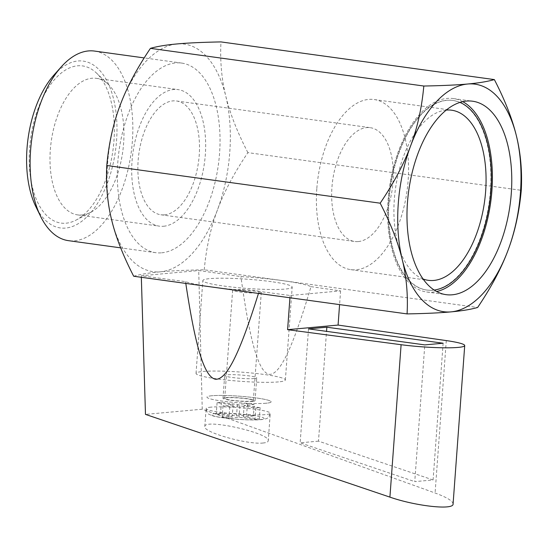 <?xml version="1.0" encoding="UTF-8"?>
<svg xmlns="http://www.w3.org/2000/svg" width="549" height="549" viewBox="0 0 549 549"><rect width="100%" height="100%" fill="white"/><g stroke="black" fill="none" stroke-linecap="round" stroke-linejoin="round"><path stroke-width="0.41" stroke-dasharray="2.75 2.06" d="M164.501 214.851A57.425 30.099 97.8 0 0 198.923 158.544A57.425 30.099 97.8 0 0 176.524 100.989A57.425 30.099 97.8 0 0 138.863 153.768A57.425 30.099 97.8 0 0 160.843 214.769A57.425 30.099 97.8 0 0 164.501 214.851M358.291 241.56A57.425 30.099 97.8 0 0 392.72 185.253A57.425 30.099 97.8 0 0 370.321 127.697A57.425 30.099 97.8 0 0 332.66 180.477A57.425 30.099 97.8 0 0 354.64 241.478A57.425 30.099 97.8 0 0 358.291 241.56M163.664 226.243A68.913 36.124 97.8 0 0 204.969 158.675A68.913 36.124 97.8 0 0 178.089 89.611A68.913 36.124 97.8 0 0 132.899 152.951A68.913 36.124 97.8 0 0 159.272 226.147A68.913 36.124 97.8 0 0 163.664 226.243M81.952 214.982A68.913 36.124 97.8 0 0 90.894 212.182A68.913 36.124 97.8 0 0 122.75 151.551A68.913 36.124 97.8 0 0 108.482 84.56A68.913 36.124 97.8 0 0 96.377 78.349A68.913 36.124 97.8 0 0 51.187 141.69A68.913 36.124 97.8 0 0 77.56 214.885A68.913 36.124 97.8 0 0 81.952 214.982M66.01 223.203A79.303 41.566 97.8 0 0 76.297 219.977A79.303 41.566 97.8 0 0 112.964 150.2A79.303 41.566 97.8 0 0 96.542 73.106A79.303 41.566 97.8 0 0 32.219 129.399A79.303 41.566 97.8 0 0 66.01 223.203M53.932 75.076A84.203 44.133 -82.2 0 1 99.163 69.798A84.203 44.133 -82.2 0 1 116.573 140.441A84.203 44.133 -82.2 0 1 83.29 220.108A84.203 44.133 -82.2 0 1 35.815 206.561M94.538 51.071A95.684 50.158 -82.2 0 1 132.378 141.217A95.684 50.158 -82.2 0 1 74.506 240.785A95.684 50.158 -82.2 0 1 68.412 240.654M161.715 252.808A95.684 50.158 97.8 0 0 219.065 158.984A95.684 50.158 97.8 0 0 181.746 63.087A95.684 50.158 97.8 0 0 118.996 151.037A95.684 50.158 97.8 0 0 155.621 252.67A95.684 50.158 97.8 0 0 161.715 252.808M111.591 219.682A114.858 60.205 97.8 0 0 160.315 271.824A114.858 60.205 97.8 0 0 217.411 210.027A114.858 60.205 97.8 0 0 225.776 96.082A114.858 60.205 97.8 0 0 177.053 43.941A114.858 60.205 97.8 0 0 119.957 105.737A114.858 60.205 97.8 0 0 111.591 219.682M133.695 276.236C140.496 274.28 149.369 272.812 160.315 271.824C171.171 270.822 185.816 270.149 204.242 269.799L477.63 307.474M204.242 269.799C206.232 248.045 210.624 228.123 217.411 210.027C224.109 191.917 234.265 172.784 247.887 152.636L521.269 190.311M247.887 152.636C237.264 132.035 229.894 113.183 225.776 96.082C221.576 78.967 219.977 60.912 220.979 41.916M462.766 101.675A97.626 51.174 97.8 0 0 453.323 98.559A97.626 51.174 97.8 0 0 389.303 188.286A97.626 51.174 97.8 0 0 426.669 291.986A97.626 51.174 97.8 0 0 432.887 292.123A97.626 51.174 97.8 0 0 436.606 291.54M490.456 190.565A95.684 50.158 97.8 0 0 452.623 100.419A95.684 50.158 97.8 0 0 389.872 188.362A95.684 50.158 97.8 0 0 426.491 290.002A95.684 50.158 97.8 0 0 432.585 290.133A95.684 50.158 97.8 0 0 490.456 190.565M460.007 102.423A95.684 50.158 97.8 0 0 453.062 100.481A95.684 50.158 97.8 0 0 389.097 199.918A95.684 50.158 97.8 0 0 426.93 290.064A95.684 50.158 97.8 0 0 434.142 290.071M446.296 110.095A85.857 45.004 97.8 0 0 394.326 199.438A85.857 45.004 97.8 0 0 423.025 278.974M316.807 188.753A85.857 45.004 97.8 0 0 350.756 269.641A85.857 45.004 97.8 0 0 407.056 190.729A85.857 45.004 97.8 0 0 374.198 99.541A85.857 45.004 97.8 0 0 316.807 188.753M253.384 415.922L243.303 416.842L259.293 419.045L255.017 419.436L239.028 417.233L228.947 418.153L222.167 417.219L232.248 416.3L216.258 414.097L220.533 413.706L236.523 415.909L246.604 414.989L253.384 415.922L254.221 404.531L247.441 403.597L237.36 404.517L221.371 402.314L217.095 402.705L233.085 404.908L223.004 405.828L229.784 406.761L239.865 405.841L255.855 408.044L260.13 407.653L244.14 405.45L254.221 404.531M211.9 395.74A32.158 3.308 4.2 0 0 206.959 397.126A32.158 3.308 4.2 0 0 238.788 402.781A32.158 3.308 4.2 0 0 271.103 401.834A32.158 3.308 4.2 0 0 248.052 396.954A32.158 3.308 4.2 0 0 211.9 395.74M226.915 397.812A14.356 1.475 4.2 0 0 224.713 398.43A14.356 1.475 4.2 0 0 238.925 400.955A14.356 1.475 4.2 0 0 253.35 400.53A14.356 1.475 4.2 0 0 243.056 398.354A14.356 1.475 4.2 0 0 226.915 397.812M234.869 289.57A14.356 1.475 4.2 0 0 232.659 290.188A14.356 1.475 4.2 0 0 246.872 292.706A14.356 1.475 4.2 0 0 261.297 292.288A14.356 1.475 4.2 0 0 251.01 290.112A14.356 1.475 4.2 0 0 234.869 289.57M244.14 405.45L243.303 416.842M260.13 407.653L259.293 419.045M255.855 408.044L255.017 419.436M239.865 405.841L239.028 417.233M229.784 406.761L228.947 418.153M223.004 405.828L222.167 417.219M233.085 404.908L232.248 416.3M217.095 402.705L216.258 414.097M221.371 402.314L220.533 413.706M237.36 404.517L236.523 415.909M247.441 403.597L246.604 414.989M311.015 286.647L340.593 290.888L290.112 295.492L259.087 291.382A66.045 6.787 4.2 0 1 185.535 281.637L141.292 275.776L198.717 270.54L240.901 276.586A66.045 6.787 4.2 0 1 311.015 286.647C292.528 348.505 279.818 375.118 269.147 374.356C258.593 372.078 250.015 342.404 240.901 276.586M271.35 281.664A44.792 4.605 4.2 0 0 226.092 278.233A44.792 4.605 4.2 0 0 202.849 280.56A44.792 4.605 4.2 0 0 234.958 287.36A44.792 4.605 4.2 0 0 285.315 289.048A44.792 4.605 4.2 0 0 292.198 287.12A44.792 4.605 4.2 0 0 271.35 281.664M340.593 290.888L339.584 304.606M453.083 503.982C452.87 501.004 446.872 497.346 435.089 493.002L202.245 409.211L198.717 270.54M289.947 297.764L290.112 295.492M185.535 281.637L185.795 283.414M258.462 293.427L259.087 291.382M141.292 275.776L141.333 277.286M443.125 343.228L433.086 479.956L414.756 481.631L424.796 344.896M433.086 479.956L318.482 441.142L326.545 331.356M318.482 441.142L300.152 442.817L414.756 481.631M308.524 328.872L300.152 442.817M202.245 409.211L145.478 414.392M263.239 442.988C247.949 444.937 202.862 432.262 204.798 426.559C203.851 418.208 270.369 433.092 268.248 440.765C268.118 441.938 266.45 442.679 263.239 442.988M266.162 403.22A32.158 3.308 -175.8 0 1 230.01 402.005A32.158 3.308 -175.8 0 1 206.959 397.126A32.158 3.308 -175.8 0 1 239.275 396.186A32.158 3.308 -175.8 0 1 271.103 401.834A32.158 3.308 -175.8 0 1 266.162 403.22M252.595 401.353A16.079 1.654 -175.8 0 1 234.519 400.743A16.079 1.654 -175.8 0 1 222.997 398.306A16.079 1.654 -175.8 0 1 239.151 397.833A16.079 1.654 -175.8 0 1 255.065 400.66A16.079 1.654 -175.8 0 1 252.595 401.353M254.269 378.563A16.079 1.654 -175.8 0 1 236.194 377.959A16.079 1.654 -175.8 0 1 224.665 375.516A16.079 1.654 -175.8 0 1 240.826 375.042A16.079 1.654 -175.8 0 1 256.74 377.87A16.079 1.654 -175.8 0 1 254.269 378.563M278.494 381.898A44.792 4.605 -175.8 0 1 228.144 380.21A44.792 4.605 -175.8 0 1 196.034 373.409A44.792 4.605 -175.8 0 1 241.038 372.098A44.792 4.605 -175.8 0 1 285.377 379.977A44.792 4.605 -175.8 0 1 278.494 381.898M215.489 413.5A26.414 2.718 4.2 0 0 236.749 419.216A26.414 2.718 4.2 0 0 261.091 417A26.414 2.718 4.2 0 0 215.489 413.5M211.063 407.138A32.158 3.308 4.2 0 0 206.122 408.518A32.158 3.308 4.2 0 0 237.95 414.172A32.158 3.308 4.2 0 0 270.266 413.232A32.158 3.308 4.2 0 0 247.215 408.353A32.158 3.308 4.2 0 0 211.063 407.138M446.282 340.586L435.089 493.002M160.843 214.769L354.64 241.478M176.524 100.989L370.321 127.697M77.56 214.885L159.272 226.147M96.377 78.349L178.089 89.611M108.482 84.56L96.542 73.106M90.894 212.182L76.297 219.977M181.746 63.087L144.188 57.913M155.621 252.67L120.67 247.853M426.669 291.986L446.049 294.655M453.323 98.559L472.703 101.229M426.491 290.002L426.93 290.064M452.623 100.419L453.062 100.481M350.756 269.641L428.275 280.319M374.198 99.541L451.717 110.219M204.798 426.559L206.122 408.518C206.904 412.313 207.934 414.248 209.196 414.33L210.727 415.113C214.007 416.657 222.798 418.043 237.113 419.278C252.039 420.342 261.612 420.163 265.846 418.743C267.569 418.688 269.044 416.856 270.266 413.232L268.248 440.765M232.659 290.188L224.713 398.43M261.297 292.288L253.35 400.53M255.065 400.66L256.74 377.87M222.997 398.306L224.665 375.516M285.377 379.977L292.198 287.12M196.034 373.409L202.849 280.56"/><path stroke-width="0.82" d="M120.67 247.853L68.412 240.654A95.684 50.158 -82.2 0 1 40.599 216.354L35.815 206.561A84.203 44.133 -82.2 0 1 53.932 75.076L61.193 66.937A95.684 50.158 -82.2 0 1 94.538 51.071L144.188 57.913M40.599 216.354A95.684 50.158 -82.2 0 1 61.193 66.937M494.361 79.591L220.979 41.916C202.554 42.266 187.909 42.939 177.053 43.941C166.107 44.929 157.234 46.397 150.433 48.353C136.811 68.501 126.654 87.627 119.957 105.737C113.169 123.834 108.777 143.763 106.787 165.51C105.785 184.505 107.384 202.567 111.591 219.682C115.702 236.784 123.072 255.635 133.695 276.236L407.077 313.911C408.079 294.909 406.48 276.854 402.28 259.739C398.169 242.637 390.799 223.786 380.176 203.185C393.791 183.037 403.947 163.911 410.645 145.801C417.432 127.704 421.824 107.776 423.814 86.028C442.24 85.678 456.885 85.006 467.741 84.004C478.687 83.016 487.56 81.54 494.361 79.591C504.984 100.193 512.354 119.044 516.472 136.145C520.672 153.26 522.271 171.315 521.269 190.311C519.279 212.065 514.887 231.987 508.099 250.083C501.402 268.193 491.245 287.326 477.63 307.474C470.822 309.423 461.949 310.892 451.01 311.88C440.147 312.882 425.509 313.561 407.077 313.911M150.433 48.353L423.814 86.028M106.787 165.51L380.176 203.185M402.28 259.739A114.858 60.205 97.8 0 0 451.01 311.88A114.858 60.205 97.8 0 0 508.099 250.083A114.858 60.205 97.8 0 0 516.472 136.145A114.858 60.205 97.8 0 0 467.741 84.004A114.858 60.205 97.8 0 0 410.645 145.801A114.858 60.205 97.8 0 0 402.28 259.739M452.266 294.792A97.626 51.174 97.8 0 0 510.783 199.067A97.626 51.174 97.8 0 0 472.703 101.229A97.626 51.174 97.8 0 0 408.682 190.956A97.626 51.174 97.8 0 0 446.049 294.655A97.626 51.174 97.8 0 0 452.266 294.792M436.606 291.54A97.626 51.174 97.8 0 0 490.689 202.258A97.626 51.174 97.8 0 0 462.766 101.675M434.142 290.071A95.684 50.158 97.8 0 0 490.895 190.627A95.684 50.158 97.8 0 0 460.007 102.423M423.025 278.974A85.857 45.004 97.8 0 0 428.275 280.319A85.857 45.004 97.8 0 0 484.575 201.414A85.857 45.004 97.8 0 0 451.717 110.219A85.857 45.004 97.8 0 0 446.296 110.095M339.584 304.606L338.081 325.07L446.282 340.586A42.499 4.371 -175.8 0 1 464.715 345.575A42.499 4.371 -175.8 0 1 401.106 344.71L287.601 329.675L289.947 297.764M338.081 325.07L287.601 329.675M185.795 283.414C195.478 347.853 204.502 376.991 215.469 379.242C226.545 380.025 239.618 353.933 258.462 293.427M141.333 277.286L145.478 414.392L389.914 497.126C415.929 506.212 453.838 510.323 453.083 503.982L464.715 345.575M424.796 344.896L443.125 343.228L326.847 327.204L308.524 328.872L424.796 344.896M326.545 331.356L326.847 327.204M401.106 344.71L389.914 497.126"/></g></svg>
